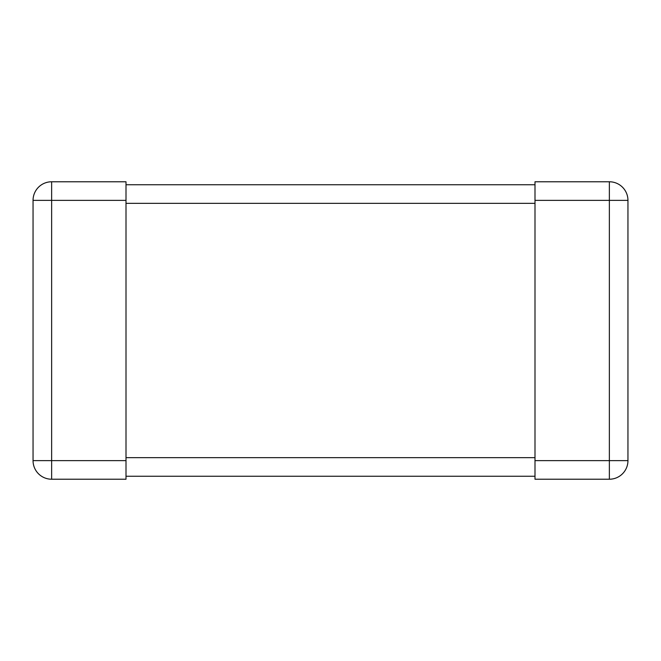 <?xml version="1.0" encoding="UTF-8"?>
<svg xmlns="http://www.w3.org/2000/svg" width="661" height="661" viewBox="0 0 661 661"><rect width="100%" height="100%" fill="white"/><g stroke="black" fill="none" stroke-linecap="round" stroke-linejoin="round"><path stroke-width="0.5" stroke-dasharray="3.31 2.48" d="M126.003 460.634L33.05 460.634L33.05 200.366A18.591 18.591 0 0 1 51.641 181.775L126.003 181.775L126.003 479.225L51.641 479.225A18.591 18.591 0 0 1 33.05 460.634A18.591 18.591 0 0 0 51.641 479.225L51.641 200.366L33.05 200.366A18.591 18.591 0 0 1 51.641 181.775L51.641 200.366L126.003 200.366M534.997 460.634L627.95 460.634A18.591 18.591 0 0 1 609.359 479.225L534.997 479.225L534.997 200.366L609.359 200.366L609.359 181.775L534.997 181.775L534.997 200.366M627.95 200.366L609.359 200.366L609.359 479.225A18.591 18.591 0 0 0 627.95 460.634L627.95 200.366A18.591 18.591 0 0 0 609.359 181.775M126.003 203.34L126.003 476.25L126.003 203.34L534.997 203.34L534.997 457.66L534.997 203.34M126.003 476.25L534.997 476.25L534.997 457.66L534.997 476.25M126.003 184.75L534.997 184.75M126.003 457.66L534.997 457.66"/><path stroke-width="0.99" d="M33.05 460.634L33.05 200.366L126.003 200.366L126.003 479.225L51.641 479.225A18.591 18.591 0 0 1 33.05 460.634A18.591 18.591 0 0 0 51.641 479.225L51.641 460.634L33.05 460.634M126.003 460.634L51.641 460.634L51.641 181.775A18.591 18.591 0 0 0 33.05 200.366A18.591 18.591 0 0 1 51.641 181.775L126.003 181.775L126.003 200.366M534.997 460.634L627.95 460.634L627.95 200.366A18.591 18.591 0 0 0 609.359 181.775L534.997 181.775L534.997 200.366L609.359 200.366L609.359 479.225L534.997 479.225L534.997 200.366M627.95 460.634A18.591 18.591 0 0 1 609.359 479.225A18.591 18.591 0 0 0 627.95 460.634M126.003 476.25L534.997 476.25M126.003 184.75L534.997 184.75M609.359 181.775L609.359 200.366L627.95 200.366M126.003 457.66L534.997 457.66M126.003 203.34L534.997 203.34"/></g></svg>
